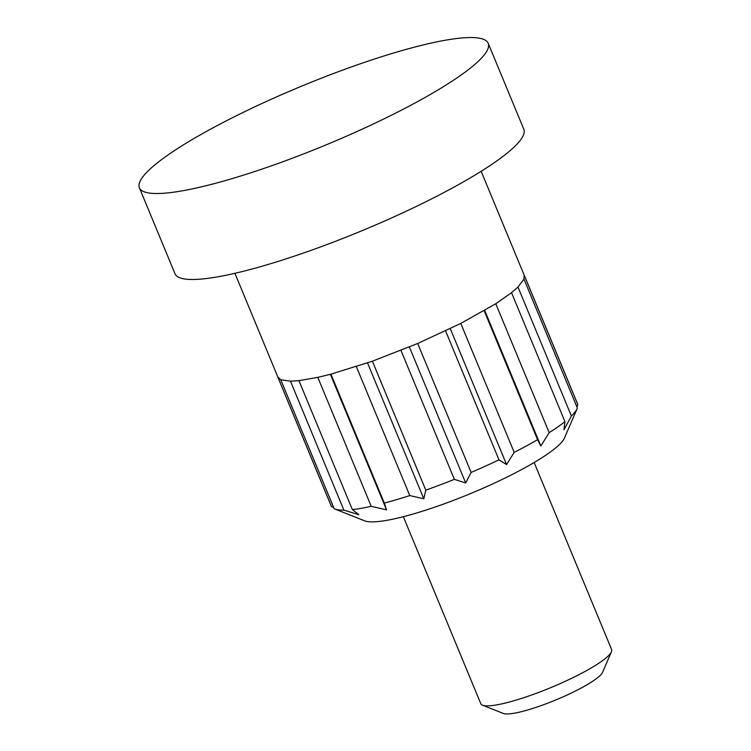 <?xml version="1.0" encoding="UTF-8"?>
<svg xmlns="http://www.w3.org/2000/svg" width="751" height="751" viewBox="0 0 751 751"><rect width="100%" height="100%" fill="white"/><g stroke="black" fill="none" stroke-linecap="round" stroke-linejoin="round"><path stroke-width="1.13" d="M317.804 377.377L371.21 506.315L386.53 509.863L384.343 503.104A133.321 22.464 -22.5 0 0 409.774 495.566L423.817 498.805L425.798 490.131A133.321 22.464 -22.5 0 0 454.374 479.345L465.714 482.996L471.121 472.417A133.321 22.464 -22.5 0 0 498.983 459.847L506.568 464.569L514.191 452.365A133.321 22.464 -22.5 0 0 537.575 439.701L540.851 446L549.188 432.67A133.321 22.464 -22.5 0 0 564.94 421.63L563.954 429.816L571.389 416.007A133.321 22.464 -22.5 0 0 577.266 408.347A133.321 22.464 -22.5 0 0 577.378 408.075L523.973 279.147M298.945 380.663L352.36 509.591A133.321 22.464 -22.5 0 0 371.21 506.315M403.343 516.697L480.8 703.706A70.791 11.932 -22.5 0 0 482.546 705.198L503.33 713.45A54.513 9.181 -22.5 0 0 555.862 699.932A54.513 9.181 -22.5 0 0 602.565 672.342L611.427 651.812A70.791 11.932 -22.5 0 0 611.605 649.531L534.149 462.513M482.546 705.198A70.791 11.932 -22.5 0 0 550.774 687.634A70.791 11.932 -22.5 0 0 611.427 651.812M330.384 374.308L386.53 509.863M234.894 273.308L277.898 377.133L280.79 379.762L290.524 381.189L298.973 380.644L317.842 377.359L330.947 374.158L372.383 361.193L425.798 490.131M330.938 374.176L384.343 503.104M280.752 379.781L334.157 508.718A133.321 22.464 -22.5 0 0 334.542 508.887L364.667 520.847A109.73 18.484 -22.5 0 0 470.408 493.632A109.73 18.484 -22.5 0 0 564.423 438.105L577.266 408.347M290.477 381.208L343.883 510.145L358.894 514.67L352.36 509.591M334.542 508.887A133.321 22.464 -22.5 0 0 343.883 510.145M356.368 366.629L409.774 495.566M278.077 377.603L331.482 506.54L333.679 507.573M277.851 377.152L331.257 506.09A133.321 22.464 -22.5 0 0 331.482 506.54M372.383 361.193L417.687 343.489L471.121 472.417M417.687 343.489L460.738 323.437L495.735 303.751L511.497 292.702L517.937 287.089L523.926 279.156L524.16 275.129L481.156 171.303M400.968 350.407L454.374 479.345M576.937 407.004L577.791 404.611A133.321 22.464 -22.5 0 0 577.613 404.047L524.207 275.11M480.715 58.907A188.773 31.805 -22.5 0 0 488.206 43.295A188.773 31.805 -22.5 0 0 301.63 86.149A188.773 31.805 -22.5 0 0 139.395 187.778A188.773 31.805 -22.5 0 0 293.528 157.766A188.773 31.805 -22.5 0 0 480.715 58.907M139.395 187.778L174.992 273.74A188.773 31.805 -22.5 0 0 329.135 243.728A188.773 31.805 -22.5 0 0 516.312 144.859A188.773 31.805 -22.5 0 0 523.813 129.256L488.206 43.295M445.578 330.909L498.983 459.847M484.17 310.764L537.575 439.701M460.776 323.428L514.191 452.365M409.379 346.981L465.714 482.996M367.521 362.893L423.817 498.805M450.271 328.647L506.568 464.569M524.386 275.683L577.791 404.611M517.983 287.07L571.389 416.007M511.534 292.693L564.94 421.63M495.782 303.733L549.188 432.67M484.705 310.445L540.851 446"/></g></svg>
